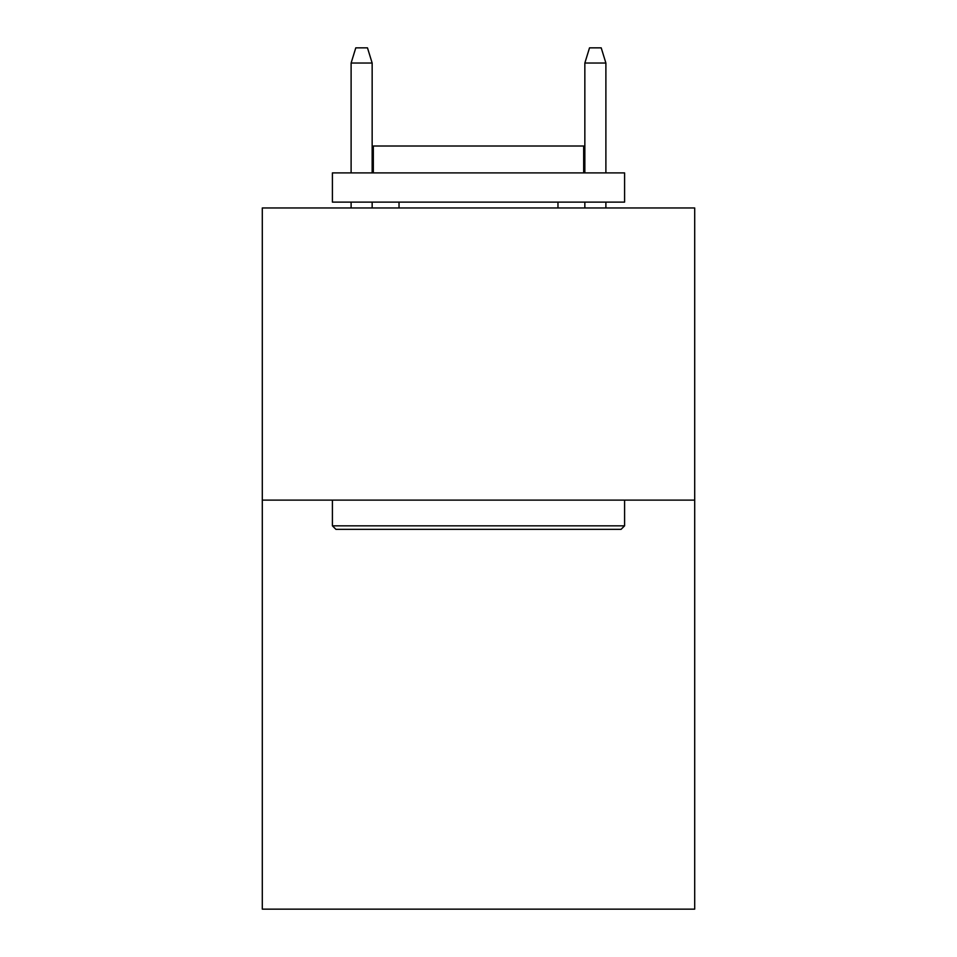 <?xml version="1.0" encoding="UTF-8"?>
<svg xmlns="http://www.w3.org/2000/svg" width="957" height="957" viewBox="0 0 957 957"><rect width="100%" height="100%" fill="white"/><g stroke="black" fill="none" stroke-linecap="round" stroke-linejoin="round"><path stroke-width="1.44" d="M694.698 500.116L694.698 909.15L262.302 909.15L262.302 207.956L694.698 207.956L694.698 500.116L262.302 500.116M335.919 529.341L332.414 525.836L624.586 525.836L621.081 529.341L335.919 529.341M624.586 172.894L624.586 202.118L332.414 202.118L332.414 172.894L624.586 172.894M373.326 172.894L373.326 146.014L583.674 146.014L583.674 172.894M624.586 500.116L624.586 525.836M332.414 500.116L332.414 525.836M557.967 202.118L557.967 207.956M399.033 202.118L399.033 207.956M372.153 172.894L372.153 63.042L351.111 63.042L351.111 172.894M351.111 202.118L351.111 207.956M372.153 202.118L372.153 207.956M351.111 63.042L355.789 47.85L367.476 47.85L372.153 63.042M584.847 63.042L589.524 47.85L601.211 47.85L605.889 63.042L584.847 63.042L584.847 172.894M584.847 202.118L584.847 207.956M605.889 63.042L605.889 172.894M605.889 202.118L605.889 207.956"/></g></svg>
